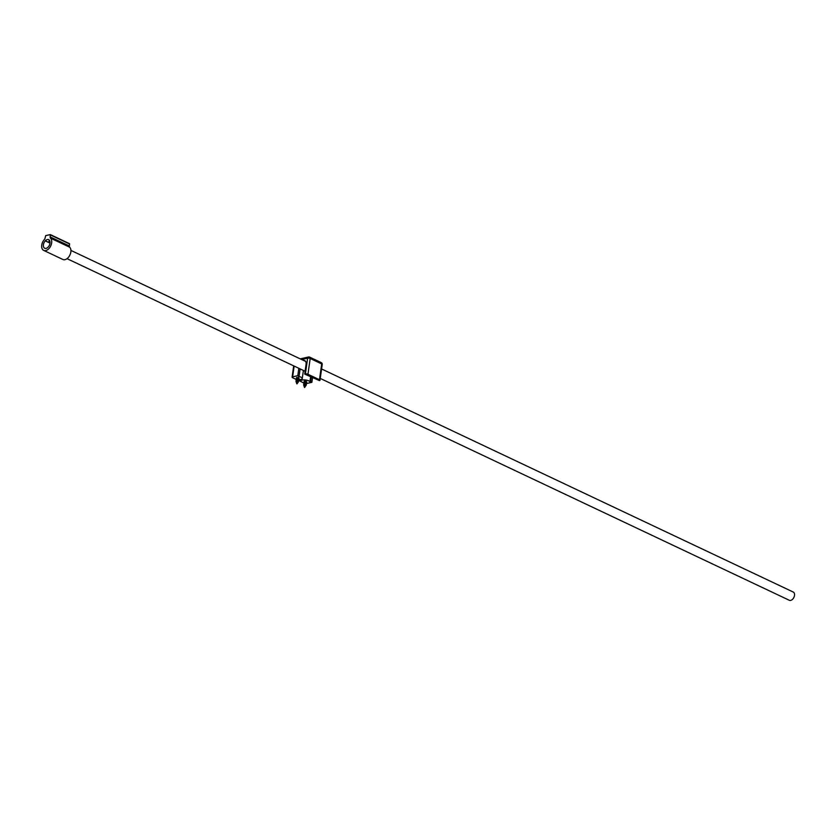 <?xml version="1.0" encoding="UTF-8"?>
<svg xmlns="http://www.w3.org/2000/svg" width="835" height="835" viewBox="0 0 835 835"><rect width="100%" height="100%" fill="white"/><g stroke="black" fill="none" stroke-linecap="round" stroke-linejoin="round"><path stroke-width="1.25" d="M48.931 241.117L50.027 242.046M49.996 243.256A4.697 2.964 -64.7 0 0 49.119 240.021L49.129 239.916A4.791 3.016 -64.7 0 0 48.754 239.676A4.791 3.016 -64.7 0 0 45.299 240.783L45.288 240.887A4.697 2.964 -64.7 0 0 43.41 244.749A4.697 2.964 -64.7 0 0 44.693 248.245A4.697 2.964 -64.7 0 0 49.996 243.256M43.681 250.396A7.066 4.457 -64.7 0 0 51.655 242.881A7.066 4.457 -64.7 0 0 50.476 238.132A1.827 1.148 115.3 0 1 50.173 236.91L50.33 234.604L45.716 235.606L45.059 238.069A1.827 1.148 115.3 0 1 44.38 239.509A7.066 4.457 -64.7 0 0 41.75 245.125A7.066 4.457 -64.7 0 0 43.681 250.396L62.876 259.476A7.066 4.457 -64.7 0 0 70.85 251.961A7.066 4.457 -64.7 0 0 69.67 247.212A1.827 1.148 115.3 0 1 69.368 245.981L69.524 243.684L50.424 234.698M50.006 243.121L45.288 240.887M50.017 243.016L45.299 240.783M320.264 378.432L789.346 600.292A4.561 2.881 -64.7 0 0 790.703 600.407A4.561 2.881 -64.7 0 0 794.273 596.43A4.561 2.881 -64.7 0 0 793.25 592.046L321.59 368.966M300.12 368.903L299.076 376.272L298.377 376.428A4.561 1.566 8 0 1 302.26 378.558A4.561 1.566 8 0 1 300.944 379.434A4.561 1.566 8 0 1 298.836 379.591M296.467 378.098L296.717 377.43L298.909 378.443M304.076 381.574L304.399 381.063L306.695 381.95M320.003 380.249A1.827 0.626 -172 0 0 319.481 379.706L321.694 363.935A1.827 0.626 8 0 1 322.226 364.477L320.003 380.249A1.827 0.626 -172 0 1 319.481 380.603L304.702 374.101L305.401 373.944L307.624 358.173L301.623 359.53M322.226 364.477A1.827 1.827 0 0 0 321.193 362.578A1.827 1.148 -64.7 0 1 321.694 363.935L310.182 358.486L307.958 374.257L319.481 379.706M307.958 374.257A1.827 0.626 -172 0 0 305.401 373.944M294.139 366.074L292.626 376.846A1.827 0.626 -172 0 0 292.093 377.19A1.827 0.626 -172 0 0 292.626 377.733L296.216 379.434M296.174 380.217L298.721 380.416L303.898 383.067M303.856 383.202L306.476 383.515A1.827 0.626 -172 0 0 306.695 383.495L311.873 382.326L310.599 381.72L311.298 376.731M298.753 379.737L300.944 380.77A4.561 1.566 8 0 1 305.412 379.967A4.561 1.566 8 0 1 309.889 381.877L310.599 381.72M299.076 376.272L297.803 375.666L292.626 376.846M298.836 368.298L297.803 375.666M304.702 374.101L306.08 364.269A4.926 3.11 -64.7 0 0 304.733 360.595A4.926 3.11 -64.7 0 0 303.522 360.428M312.572 377.336L311.873 382.326M310.662 376.428L309.889 381.877M301.143 379.382L300.944 380.77M49.693 240.772A1.879 0.647 -172 0 0 49.505 240.804A1.879 0.647 -172 0 0 49.056 241.419A1.879 0.647 -172 0 0 50.017 241.92M296.811 383.849L296.07 381.647L298.126 381.605L298.011 382.117M296.425 381.344L298.074 381.585M298.345 381.866L296.07 381.543M295.987 381.376L298.471 381.72M296.488 380.917L298.178 381.188M296.049 381.073L298.492 381.407M296.55 380.499L298.241 380.77M296.007 380.844L298.606 381.209M296.112 380.645L298.554 380.99M296.602 380.071L298.293 380.342M296.06 380.374L298.669 380.791M296.665 379.643L298.356 379.915M296.122 379.998L298.721 380.363M296.227 379.8L298.68 380.144M296.728 379.226L298.419 379.497M296.185 379.57L298.784 379.935M296.289 379.372L298.732 379.716M296.79 378.798L298.471 379.069M296.237 379.153L298.846 379.518M296.352 378.944L298.794 379.288M296.842 378.37L298.533 378.652M296.3 378.725L298.899 379.09M296.404 378.526L298.857 378.871M296.905 377.952L298.596 378.224M296.362 378.297L298.961 378.662M296.415 377.879L299.024 378.245M296.968 377.524L298.659 377.796M296.415 377.827L299.034 378.192M304.65 387.513L305.693 385.749M304.493 387.482L303.742 385.279L305.746 385.217M306.027 385.499L303.742 385.175M303.669 384.998L306.153 385.352M304.17 384.549L305.85 384.82M303.731 384.695L306.174 385.039M304.222 384.121L305.913 384.403M303.679 384.476L306.278 384.841M303.783 384.277L306.236 384.622M303.742 384.048L305.975 383.975M304.076 383.756L306.341 384.413M303.846 383.849L306.299 384.194M303.804 383.63L306.038 383.547M304.138 383.328L306.403 383.996M303.909 383.432L306.351 383.766M304.399 382.858L306.09 383.129M303.971 383.004L306.414 383.348M304.462 382.43L306.153 382.701M303.919 382.785L306.518 383.15M304.023 382.576L306.476 382.921M304.524 382.002L306.215 382.273M303.982 382.357L306.581 382.722M304.086 382.159L306.529 382.503M304.587 381.585L306.268 381.856M304.034 381.929L306.643 382.346M304.149 381.731L306.591 382.075M304.639 381.157L306.33 381.428M304.097 381.511L306.695 381.877M304.076 384.987L305.996 385.593M69.368 245.981L50.173 236.91M69.67 247.212L50.476 238.132M69.639 244.018L50.444 234.948M321.193 362.578L309.681 357.13A1.827 1.827 0 0 0 308.501 356.994A1.827 1.273 -102.8 0 0 307.624 358.173A1.827 0.626 8 0 1 310.182 358.486A1.827 1.148 -64.7 0 0 309.681 357.13A1.827 1.148 -64.7 0 0 309.138 357.077A1.827 1.273 -102.8 0 0 308.501 356.994L300.235 358.873M69.524 243.684L50.33 234.604M305.099 371.262L67.03 258.662M305.641 361.43L70.923 250.416M293.69 365.866L292.093 377.19M303.397 370.458L302.26 378.558M296.999 383.87L298.325 381.96"/></g></svg>
